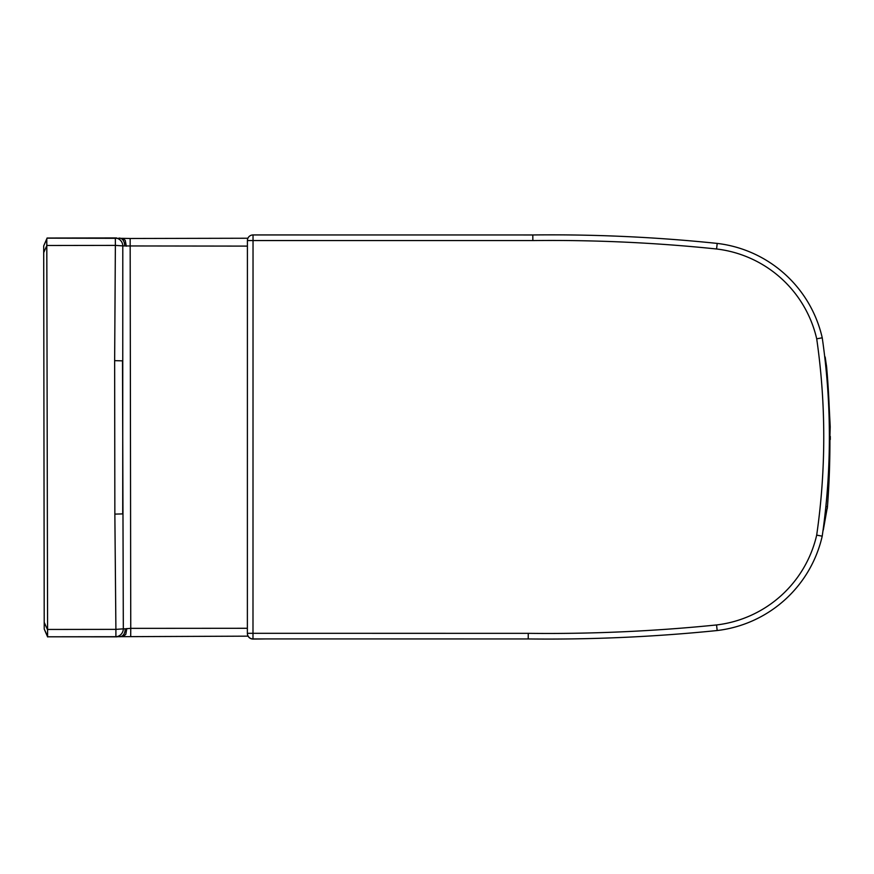 <?xml version="1.0" encoding="UTF-8"?>
<svg xmlns="http://www.w3.org/2000/svg" width="874" height="874" viewBox="0 0 874 874"><rect width="100%" height="100%" fill="white"/><g stroke="black" fill="none" stroke-linecap="round" stroke-linejoin="round"><path stroke-width="1.31" d="M829.896 436.399L830.213 426.807L828.465 392.339M829.874 433.264L829.907 439.535M829.765 425.857L829.776 426.818M247.408 246.107L124.621 245.944A7.866 5.583 -84.6 0 0 119.771 238.121L119.771 238.121A7.866 5.583 -84.6 0 0 119.017 238.121M126.293 246.195L125.255 240.405L122.797 238.34L47.065 238.154L46.792 239.203L47.589 629.914L44.213 622.343L43.711 252.619L47.054 245.037M124.621 245.944L122.797 245.889A7.866 7.407 -102.6 0 0 115.357 238.056L115.368 245.397L47.076 245.496M114.647 360.656L114.855 514.109L122.721 513.901L122.797 245.889L115.368 245.397L114.647 360.656L122.513 360.842L123.321 628.854L115.903 629.367L115.903 636.698L47.611 636.796L47.589 629.914M46.792 239.203L43.7 245.9L47.065 238.154M829.896 446.953L829.699 461.133M247.91 238.241L130.16 238.493L130.75 628.362L125.146 628.799A7.866 5.583 84.4 0 1 120.317 636.633L120.317 636.633A7.866 5.583 84.4 0 1 119.563 636.633M114.855 514.109L115.903 629.367L47.6 629.455M125.146 628.799L123.321 628.854A7.866 7.407 102.4 0 1 115.903 636.698L248.063 636.152M117.105 636.829L47.611 636.796M43.7 246.118L43.711 252.619M47.611 636.917L44.224 629.061L47.338 635.748M44.213 622.343L44.224 628.843M823.297 530.037L827.46 506.658A853.166 853.166 0 0 0 826.618 367.004L825.176 356.996M825.864 506.516L827.46 506.658L827.274 508.504M825.843 367.08L826.618 367.004L826.4 365.146M532.856 240.579A1595.793 1595.793 0 0 1 716.582 248.992A116.865 116.865 0 0 1 816.709 338.828A685.719 685.719 0 0 1 816.687 535.128A116.865 116.865 0 0 1 716.56 624.954A1668.99 1668.99 0 0 1 528.257 633.333L252.99 633.311L252.99 638.927A5.615 5.615 0 0 1 247.375 633.311L252.99 633.311L253.034 240.558L532.856 240.579L532.812 234.964L253.034 234.942A5.615 5.615 0 0 0 247.408 240.558A5.615 5.615 0 0 1 253.023 234.942L253.034 240.558L247.408 240.558L247.375 633.442A5.615 5.615 0 0 0 253.023 639.058A1254.376 1254.376 0 0 0 265.827 638.927M271.202 234.942L276.829 234.942M716.56 624.954L717.172 630.536A122.491 122.491 0 0 0 822.216 536.166A691.345 691.345 0 0 0 822.237 337.801A122.491 122.491 0 0 0 717.204 243.409A1601.408 1601.408 0 0 0 532.812 234.964M816.687 535.128L822.216 536.166M528.257 633.333L528.213 638.949A1674.617 1674.617 0 0 0 717.172 630.536M252.99 638.927L528.213 638.949M247.408 240.558L247.375 633.311M716.582 248.992L717.204 243.409M816.709 338.828L822.237 337.801M830.289 436.399L830.3 439.535M829.874 433.209L830.213 426.807M126.817 628.548L125.801 634.327L123.343 636.403M247.375 628.286L130.75 628.362L130.707 636.228M47.065 238.034L116.559 237.936M130.16 238.493L122.797 238.34"/></g></svg>
